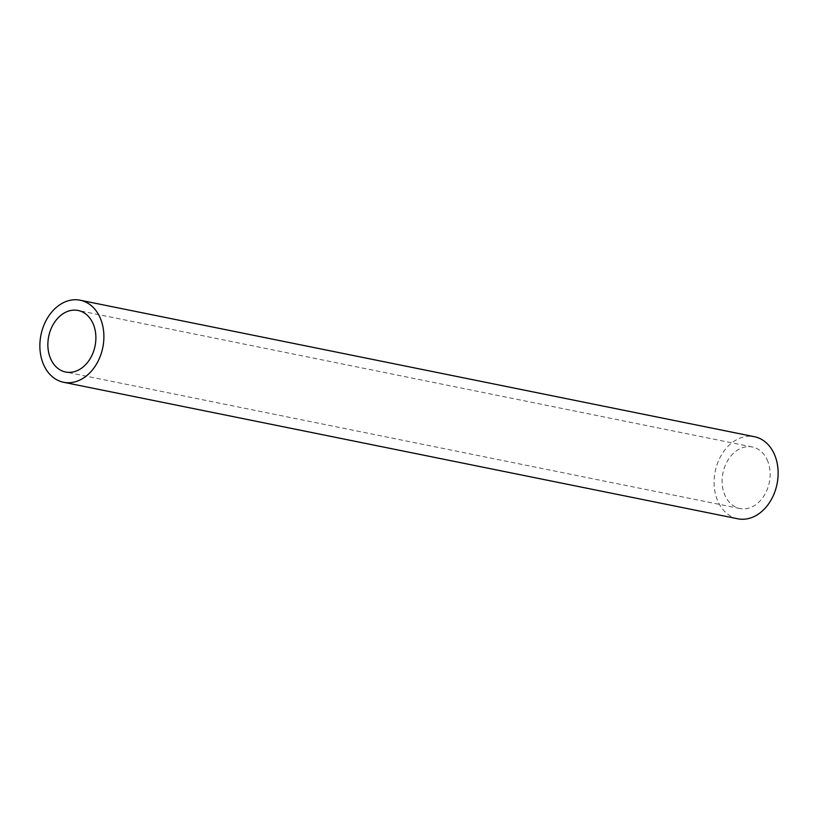 <?xml version="1.0" encoding="UTF-8"?>
<svg xmlns="http://www.w3.org/2000/svg" width="819" height="819" viewBox="0 0 819 819"><rect width="100%" height="100%" fill="white"/><g stroke="black" fill="none" stroke-linecap="round" stroke-linejoin="round"><path stroke-width="0.61" stroke-dasharray="4.09 3.07" d="M767.045 459.561A31.398 23.659 101.4 0 1 765.089 494A31.398 23.659 101.4 0 1 739.885 508.527A31.398 23.659 101.4 0 1 722.921 473.054A31.398 23.659 101.4 0 1 752.344 446.979A31.398 23.659 101.4 0 1 767.045 459.561M737.806 518.785A41.861 31.552 101.4 0 1 715.192 471.488A41.861 31.552 101.4 0 1 754.422 436.722M752.344 446.979L78.102 310.473M739.885 508.527L65.643 372.021"/><path stroke-width="1.23" d="M92.803 323.065A31.398 23.659 101.4 0 1 90.837 357.504A31.398 23.659 101.4 0 1 65.643 372.021A31.398 23.659 101.4 0 1 48.679 336.558A31.398 23.659 101.4 0 1 78.102 310.473A31.398 23.659 101.4 0 1 92.803 323.065M99.775 317.004A41.861 31.552 101.4 0 1 97.164 362.919A41.861 31.552 101.4 0 1 63.565 382.278A41.861 31.552 101.4 0 1 40.95 334.991A41.861 31.552 101.4 0 1 80.18 300.215A41.861 31.552 101.4 0 1 99.775 317.004M80.18 300.215L754.422 436.722A41.861 31.552 101.4 0 1 774.016 453.501A41.861 31.552 101.4 0 1 771.406 499.416A41.861 31.552 101.4 0 1 737.806 518.785L63.565 382.278"/></g></svg>
